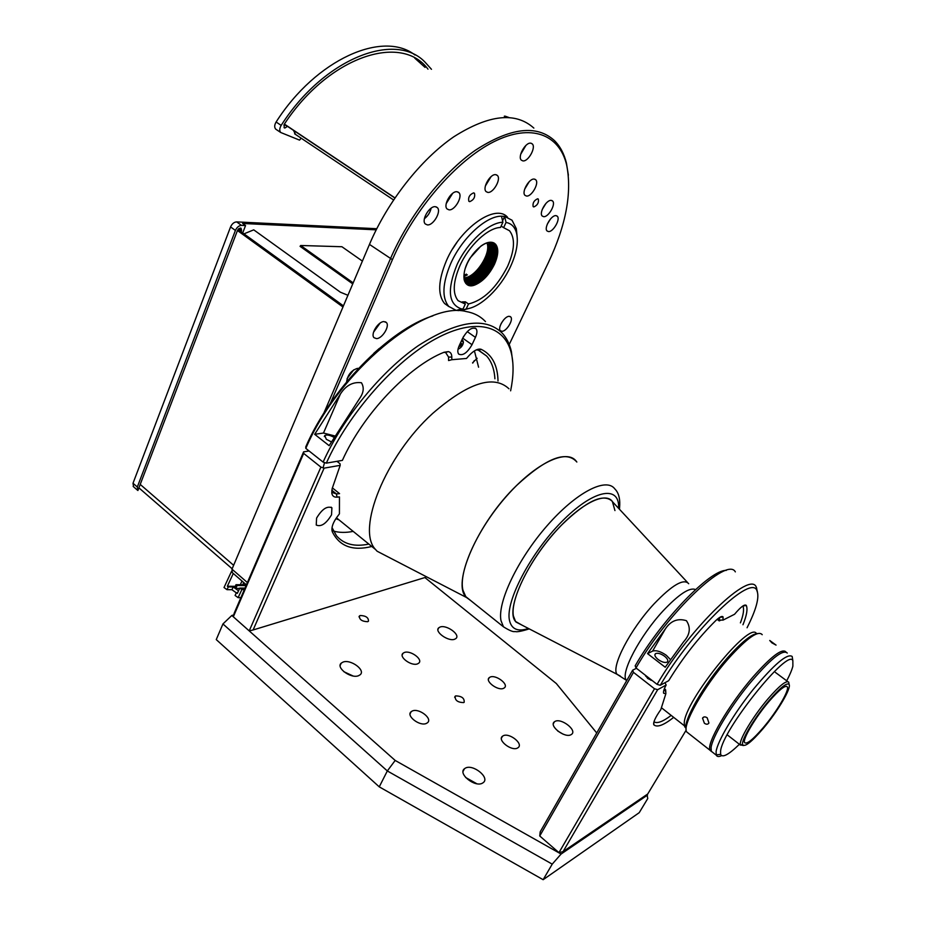 <?xml version="1.0" encoding="UTF-8"?>
<svg xmlns="http://www.w3.org/2000/svg" width="926" height="926" viewBox="0 0 926 926"><rect width="100%" height="100%" fill="white"/><g stroke="black" fill="none" stroke-linecap="round" stroke-linejoin="round"><path stroke-width="1.39" d="M362.402 261.097L341.914 246.733L300.684 245.494L353.176 282.881M352.748 283.888L300.07 246.351L300.684 245.494M427.384 224.902C433.345 225.689 441.609 211.383 437.35 207.609L435.359 206.695C429.421 205.769 421.029 220.226 425.312 223.976L427.384 224.902M424.397 218.698C427.905 216.024 430.15 212.517 431.134 208.176M533.839 206.938C537.462 205.294 538.955 202.678 538.319 199.09L537.636 198.777C534.013 200.421 532.508 203.037 533.144 206.625L533.839 206.938M469.702 201.66C473.707 199.97 475.304 197.18 474.482 193.279L473.626 192.874C469.621 194.553 468.024 197.342 468.834 201.255L469.702 201.66M449.017 209.843C454.84 210.723 463.093 196.312 458.856 192.608L457.016 191.751C451.217 190.721 442.848 205.306 447.096 208.963L449.017 209.843M446.216 203.581L452.629 193.372M487.77 192.4C493.292 193.384 501.464 178.95 497.355 175.442L495.769 174.678C490.271 173.567 481.983 188.152 486.115 191.624L487.77 192.4M485.374 185.964L491.069 176.646M526.477 196.034C531.57 196.96 539.522 182.954 535.703 179.748L534.314 179.1C529.244 178.047 521.188 192.203 525.03 195.374L526.477 196.034M524.637 189.24L529.267 181.6M543.62 216.661C548.435 217.436 556.156 203.975 552.579 201L551.271 200.398C546.479 199.507 538.654 213.107 542.254 216.047L543.62 216.661M542.219 209.484L545.97 203.384M472.758 363.061L474.274 360.677M502.008 331.3C506.626 331.392 513.768 319.574 510.689 316.912L509.115 316.322C504.52 316.148 497.285 328.082 500.376 330.721L502.008 331.3M501.14 323.568L503.709 319.794M376.512 338.615C382.311 338.673 390.089 325.964 386.362 322.503L383.966 321.588C378.178 321.415 370.284 334.251 374.023 337.701L376.512 338.615M373.525 332.237L380.111 323.081M358.478 368.432L357.39 368.374C351.22 370.481 347.632 374.984 346.625 381.871M347.1 378.607L353.709 369.844M522.808 160.869C528.133 162.05 536.351 147.315 532.242 143.889L530.876 143.206C525.574 141.886 517.24 156.783 521.361 160.163L522.808 160.869M520.69 154.295L525.899 145.44M548.447 231.569C553.135 232.241 560.716 219.103 557.278 216.233L555.982 215.654C551.317 214.878 543.631 228.143 547.092 230.979L548.447 231.569M547.289 224.161L550.553 218.906M477.133 358.258L472.538 362.911M509.231 344.46L548.377 262.602C566.145 224.972 572.21 192.33 566.585 164.678C559.246 134.444 531.188 122.984 493.72 141.805C456.333 160.511 414.015 209.403 392.427 259.674L330.385 403.319M323.741 413.39L390.367 258.886C408.852 215.978 442.339 173.289 475.42 150.232C510.353 127.626 536.698 124.42 554.454 140.59C560.137 146.273 564.131 153.762 566.423 163.057L568.379 175.164M307.409 451.251L307.93 450.059M232.276 572.592L231.986 569.177L369.462 244.406C387.531 201.671 420.774 159.376 453.914 136.712C488.951 114.535 515.597 111.652 533.851 128.089M339.009 519.88L335.86 518.699M323.105 467.827L324.54 462.56M379.313 348.419L373.745 353.35M465.269 268.355L467.121 263.678C470.477 256.652 474.98 250.9 480.64 246.432C484.657 243.399 488.349 242.022 491.718 242.299L495.503 244.128C498.825 248.342 498.477 255.067 494.461 264.292C489.333 274.571 482.932 281.411 475.269 284.814C482.793 281.423 489.125 274.536 494.252 264.153C498.176 254.824 498.454 248.052 495.086 243.851L494.264 243.133M489.102 242.381C490.109 247.022 489.206 252.532 486.381 258.91C480.154 271.225 472.792 278.344 464.296 280.265M464.204 279.895C472.607 277.765 479.842 270.67 485.918 258.597L485.976 258.481M489.923 242.276C491.278 246.964 490.444 252.729 487.423 259.593C480.849 272.476 473.221 279.617 464.539 281.018M464.424 280.682C473.024 279.05 480.536 271.92 486.96 259.292C489.889 252.648 490.757 246.987 489.565 242.311M490.687 242.242C492.412 246.906 491.671 252.925 488.465 260.287C481.543 273.714 473.672 280.844 464.84 281.712M464.702 281.411C473.475 280.3 481.242 273.158 488.002 259.986C491.127 252.844 491.903 246.929 490.352 242.242M491.428 242.265C493.546 246.872 492.898 253.111 489.507 260.982C482.238 274.953 474.124 282.071 465.176 282.337M465.014 282.06C473.927 281.527 481.925 274.397 489.032 260.669C492.354 253.029 493.037 246.895 491.104 242.253M492.111 242.357C494.658 246.86 494.125 253.296 490.548 261.676C482.909 276.191 474.575 283.263 465.558 282.893M465.384 282.65C474.378 282.731 482.608 275.635 490.074 261.363C493.581 253.215 494.16 246.86 491.81 242.311M492.771 242.496C495.746 246.86 495.352 253.481 491.59 262.371C483.395 277.684 474.772 284.664 465.709 283.287M465.79 283.182C474.83 283.912 483.279 276.874 491.116 262.058C494.808 253.4 495.26 246.86 492.482 242.427M493.384 242.705L493.442 242.762C496.822 246.976 496.556 253.747 492.632 263.065C486.509 277.048 472.179 288.287 465.882 283.506M465.836 283.449C472.364 287.535 486.173 276.376 492.157 262.764C496.023 253.597 496.348 246.872 493.118 242.612M493.963 242.971L494.507 243.469C497.875 247.67 497.598 254.442 493.674 263.771C487.203 278.68 471.519 290.012 465.975 283.391L464.377 280.532M465.697 283.263C471.415 289.491 486.821 278.159 493.199 263.459C497.135 254.129 497.401 247.358 494.033 243.156L493.708 242.844M471.994 275.566L464.111 279.432M464.042 279.027L466.53 278.217M491.718 242.299C488.558 241.86 484.9 243.168 480.756 246.212L470.061 258.041C459.794 274.142 463.22 290.139 475.269 284.814M486.509 257.231L476.601 272.36M487.597 257.81L477.55 273.147M488.673 258.389L478.499 273.922M489.761 258.967L479.46 274.709M490.849 259.558L480.409 275.497M468.197 283.113L466.16 283.298M491.938 260.137L481.37 276.272M469.227 283.819L467.19 284.004M493.026 260.727L482.319 277.059M470.258 284.537L468.232 284.722M467.757 284.699L467.063 284.606M495.595 244.452L496.278 246.559M494.102 261.317L483.279 277.835M471.288 285.243L468.637 285.393M495.19 261.908L484.24 278.61M486.937 242.925C491.694 253.157 474.899 278.506 463.949 277.696L463.891 277.696M464.007 278.761L470.755 276.353C478.892 270.913 484.668 263.019 488.071 252.659L488.835 242.427M488.963 242.404L488.245 252.439C484.83 263.053 478.823 271.272 470.234 277.082L464.123 279.513M467.352 274.848L463.857 276.608M466.391 274.108L463.891 275.462M452.71 248.793L456.912 242.427M347.921 295.29L340.386 292.199L253.736 229.845L243.966 233.85M293.438 130.323L295.544 134.432M287.5 126.353L284.826 128.043L284.108 127.695L284.375 124.084C328.799 56.231 401.606 32.896 427.997 69.172M284.467 124.339L283.854 125.103M420.508 62.632L414.767 58.153L425.046 67.378M301.147 138.182L299.538 140.115L280.705 132.487C279.305 130.716 279.467 128.355 281.168 125.392C323.764 58.488 395.043 30.986 424.849 61.949L431.47 69.3M276.423 129.617L275.659 129.096C274.258 127.325 274.397 124.952 276.11 122.012C316.264 59.009 383.098 30.049 414.964 55.004M241.096 231.778L241.512 230.701C241.454 227.287 240.1 227.229 237.45 230.528L137.881 490.514L137.314 486.983L235.412 230.447L230.562 226.928C232.021 223.768 234.046 222.09 236.639 221.893L376.743 228.71M238.758 228.699L241.512 230.701M238.202 229.683L238.48 228.965M240.876 228.074L240.228 229.764M376.188 229.833L242.635 223.479L245.54 225.574L242.705 232.947M133.564 486.775L133.008 483.256L230.562 226.928M236.639 221.893L241.489 225.388C238.896 225.597 236.871 227.275 235.412 230.447M241.489 225.388L245.54 225.574M502.575 220.863L504.624 216.406L506.047 222.437C511.592 223.502 515.134 227.217 516.662 233.595C518.467 242.681 516.419 253.678 510.515 266.584C500.653 288.125 480.548 307.536 466.206 308.948L461.403 310.534L456.275 310.43L448.716 306.402C441.748 297.709 442.408 283.449 450.696 263.621C461.692 238.376 486.057 215.874 501.464 216.186L504.624 216.406L512.02 220.214L516.314 228.687L517.055 235.771M448.913 306.61L444.549 303.508C437.535 294.792 438.16 280.52 446.401 260.704C460.488 227.611 495.595 203.361 507.494 217.193M469.378 308.335L461.403 310.534L461.912 309.411M506.047 222.437L503.628 227.669L501.14 226.048M503.628 227.669L509.485 230.724C515.377 238.26 514.717 250.194 507.506 266.538C496.486 287.836 483.488 300.313 468.51 303.971L466.206 308.948M458.613 309.724L458.185 310.638L463 309.053L465.303 304.052L458.104 300.684C452.455 293.6 453.034 282.013 459.828 265.889C468.683 245.737 487.979 227.669 500.48 227.483L502.899 222.24L501.464 216.186M465.303 304.052L462.19 301.899L465.396 301.83L464.597 303.566M465.396 301.83L468.51 303.971M463 309.053L461.38 308.867C448.334 304.365 446.911 289.549 457.131 264.419C467.676 241.848 488.905 222.483 502.899 222.24M284.282 124.211L394.858 198.002M504.89 117.371L504.323 116.167L505.191 116.178L508.802 117.463M284.375 124.084L394.951 197.863M237.994 229.532L343.442 305.881M237.45 230.528L342.967 306.992M314.666 434.306L329.158 445.672L359.809 398.168C363.698 392.578 364.242 387.438 361.441 382.751C352.91 381.674 345.884 385.436 340.386 394.048L314.666 434.306L323.475 433.044L334.622 435.891M333.835 437.246C329.853 435.07 326.832 434.502 324.76 435.544L326.334 439.306L331.253 441.806M474.425 350.896L478.58 367.194M478.105 349.831L477.503 349.415M494.901 378.792C494.322 369.161 491.556 361.568 486.613 356.001L478.534 350.132L476.253 349.901M510.62 390.818C513.513 376.847 513.826 364.624 511.557 354.137C505.307 325.477 475.964 316.819 435.498 338.904C395.147 360.816 348.824 413.089 326.322 463.139L323.105 462.097C343.002 417.881 381.304 371.245 418.274 345.687C457.363 320.604 485.386 316.46 502.355 333.279C506.719 338.071 509.728 344.183 511.395 351.591L512.854 363.027M462.525 340.259L461.935 339.842L463.671 336.312M462.699 338.175L459.261 345.606C457.548 349.519 457.363 352.355 458.694 354.091C462.803 356.012 467.248 352.887 472.017 344.704L475.443 337.365C477.203 333.395 477.399 330.513 476.033 328.73C471.936 326.797 467.491 329.945 462.699 338.175M326.322 463.139L342.377 460.396C363.096 414.13 408.713 366.187 443.994 352.274L448.358 351.614C450.615 352.158 451.761 353.964 451.807 357.042L451.807 359.716L466.472 358.466L469.007 355.619C473.394 350.896 477.249 348.732 480.559 349.148L481.358 349.403C492.1 354.727 497.644 365.261 498.014 381.003M443.658 352.412L445.58 352.412L448.566 357.077L448.578 360.55L451.807 359.716M485.479 321.611C480.501 316.275 474.008 312.895 465.998 311.495C424.953 300.73 338.303 371.569 305.823 448.392L305.765 446.853C330.756 388.758 389.58 329.193 432.859 315.87M305.823 448.392L323.105 462.097M465.13 358.582L466.472 358.466M316.588 518.097L316.241 525.03C321.067 527.137 326.172 523.734 331.543 514.81L331.902 507.818C327.098 505.689 321.993 509.115 316.588 518.097M331.855 490.097L332.816 492.678L336.427 493.928L339.564 493.639L332.353 487.875M324.1 468.151L253.099 629.969L249.21 630.895L320.894 467.109L324.1 468.151L340.189 465.338L340.062 463.776L336.948 461.322M233.329 616.797L303.659 453.393L303.601 451.853L234.185 613.22L233.329 616.797L249.21 630.895M303.659 453.393L320.894 467.109M317.456 457.618L321.102 460.5M309.099 450.985L303.601 451.853M371.801 546.479C352.667 551.248 339.518 546.363 332.341 531.825L331.959 530.471C331.589 526.709 333.279 522.218 337.052 517.021L339.425 513.849L339.46 496.915L337.041 497.146C334.078 497.366 332.33 496.035 331.809 493.176L332.168 488.615L340.189 465.338M339.46 496.915L339.425 513.849M332.029 527.577L336.474 535.76C343.882 544.291 354.67 547.058 368.826 544.071M353.176 531.385C345.815 532.832 339.217 532.728 333.383 531.049M253.099 629.969L425.728 577.303L426.087 576.574M412.22 711.041L411.144 711.712C405.669 715.821 420.068 726.783 426.504 723.356L427.488 722.743C432.963 718.599 418.714 707.73 412.22 711.041M490.097 677.114L489.275 677.624C484.518 681.085 498.153 691.247 503.651 688.296L504.392 687.821C509.15 684.337 495.641 674.267 490.097 677.114M503.131 735.823L502.471 736.251C496.949 740.117 511.696 751.623 517.576 748L518.155 747.618C523.665 743.705 509.069 732.304 503.131 735.823M404.245 652.541L403.041 653.247C398.33 656.893 411.676 666.593 417.638 663.826L418.76 663.143C423.46 659.486 410.264 649.867 404.245 652.541M463.66 702.591C457.687 702.44 454.863 700.311 455.187 696.213L455.719 695.889C461.692 696.051 464.516 698.181 464.169 702.278L463.66 702.591M367.634 621.705C361.95 621.473 359.219 619.563 359.438 615.964L360.26 615.501C365.944 615.744 368.664 617.665 368.432 621.253L367.634 621.705M554.987 721.435L554.396 721.817C548.539 725.834 565.01 738.554 571.087 734.654L571.585 734.33C577.43 730.278 561.144 717.685 554.987 721.435M465.315 768.163L464.493 768.707C457.467 773.661 475.107 787.794 482.539 783.095L483.245 782.62C490.259 777.62 472.839 763.637 465.315 768.163M342.956 662.113L341.254 663.12C335.536 667.704 351.139 679.036 358.605 675.679L360.191 674.73C365.909 670.123 350.503 658.895 342.956 662.113M440.012 627.064L438.785 627.782C433.877 631.532 448.543 642.019 454.77 639.183L455.916 638.512C460.812 634.738 446.32 624.344 440.012 627.064M395.182 760.443L561.087 854.038L552.22 864.143L387.323 770.953L222.946 623.939L231.824 615.466L395.182 760.443L387.323 770.953L379.255 786.857L543.145 879.7L639.229 812.669L647.76 798.525L646.985 794.485M596.738 732.987L556.329 683.538L424.907 577.558M647.494 795.11L561.087 854.038M543.145 879.7L552.22 864.143M222.946 623.939L216.256 639.588L379.255 786.857M233.78 614.91L231.824 615.466M353.026 675.968L343.777 671.651M476.809 783.732L465.628 777.481M563.112 734.168L557.788 731.065M670.459 659.59L666.338 655.319C660.747 651.418 656.164 650.017 652.587 651.117L647.54 653.629L665.424 628.8L652.587 651.117M647.54 653.629L665.227 667.241L683.608 641.787C690.044 634.692 690.981 627.666 686.432 620.698C677.82 618.047 670.818 620.756 665.424 628.8M664.567 656.221C660.828 653.629 657.842 652.749 655.585 653.594C654.138 654.879 654.983 656.858 658.131 659.509C661.87 662.102 664.868 662.993 667.125 662.148C668.584 660.851 667.739 658.872 664.567 656.221M735.337 571.874C727.338 556.248 667.947 612.04 635.988 667.947L635.178 665.806C661.639 619.668 710.23 569.617 726.262 570.404M720.891 620.107L719.27 620.918L719.571 617.503M747.062 627.759C756.195 609.667 759.528 597.432 757.051 591.066C752.398 572.858 693.18 628.835 660.25 685.298L668.665 680.703C682.798 657.715 698.47 637.713 715.659 620.698C719.583 617.005 722.048 615.744 723.067 616.913L722.975 620.142L734.573 614.262C740.615 607.039 744.504 604.076 746.217 605.338L746.31 605.488C747.838 609.065 746.726 615.489 742.965 624.749M717.731 618.846L719.479 620.142L722.998 620.061M660.25 685.298L657.066 684.349C690.437 627.006 750.72 569.768 756.334 587.315L757.456 592.131M740.406 622.874C743.474 614.818 744.296 609.181 742.872 605.986M719.27 620.918L717.129 619.344M635.988 667.947L657.066 684.349M563.066 851.619L558.945 852.649L654.485 688.759L657.657 689.696L563.066 851.619L647.725 793.987L686.178 730.116M645.399 675.274L647.749 678.503L652.251 680.61M665.042 682.67L666.141 685.032L657.657 689.696M636.417 668.283L632.655 670.192L633.453 672.345L654.485 688.759M633.453 672.345L539.742 835.981L558.945 852.649M539.742 835.981L540.205 831.814L632.655 670.192M673.688 717.372C663.873 725.127 657.298 727.651 653.964 724.919L653.756 724.618C653.189 722.083 655.539 717.083 660.805 709.629L665.875 693.632L665.667 689.87L664.451 688.55M653.964 721.794C657.136 723.819 662.866 721.69 671.176 715.404M663.849 690.264L665.667 689.87M664.231 689.106L665.782 691.907M665.875 693.632L663.664 693.273C663.12 691.896 663.954 689.141 666.141 685.032M235.25 586.32L227.356 586.239L233.283 573.472M241.999 581.053L240.285 584.746M227.356 586.239L228.294 586.91L227.02 589.677L224.023 587.524L231.558 571.284M236.304 592.848L231.928 589.7L227.02 589.677M238.538 590.776L233.202 586.957L231.928 589.7M241.871 589.561L238.109 597.64L235.088 595.476L236.373 592.709L237.322 593.381L239.788 588.079L241.871 589.561L244.36 589.573M240.887 597.64L238.109 597.64M237.635 592.709L236.373 592.709M228.294 586.91L233.202 586.957M239.788 588.079L244.985 588.114M243.746 582.558L242.716 584.769M245.668 585.591L246.027 584.804L236.003 584.7L234.66 587.582L235.783 588.38L237.125 585.498L246.073 585.591M235.783 588.38L239.626 588.415M236.153 587.593L234.66 587.582M459.562 344.958L460.697 345.768L458.787 346.706M460.697 345.768L461.634 343.65L460.604 342.921M460.454 343.025L461.634 343.65M561.874 524.753C528.873 557.637 504.624 609.69 515.539 621.462L522.033 625.154L515.539 621.462L513.374 615.871C510.388 599.909 528.352 562.557 553.667 533.642C578.935 504.589 604.944 491.116 612.352 501.452C603.671 492.887 586.841 500.653 561.874 524.753M576.852 462.016C566.411 450.163 546.328 457.976 516.604 485.467C477.561 523.051 451.194 584.341 466.496 597.49L470.443 600.361L465.778 596.633L462.954 590.221C458.231 571.516 477.747 528.514 506.869 495.78C535.911 462.896 566.666 448.601 576.18 461.125M508.964 388.781C493.639 374.463 468.197 382.693 432.65 413.459C385.32 456.263 356.012 529.915 375.609 549.569L377.102 551.225L387.751 556.746M685.934 728.021L684.719 726.817L684.256 723.171C684.175 701.433 750.187 620.015 756.461 633.639M771.925 642.864L769.749 640.479L776.046 645.109L771.925 642.864M711.457 751.542L710.08 750.303C705.809 744.307 728.565 704.975 753 676.941C771.034 656.58 781.972 648.212 785.838 651.823M688.481 733.311L686.641 731.864C681.837 725.463 703.98 686.154 728.473 658.548C747.027 638.049 758.267 630.097 762.214 634.692M704.385 723.241L702.533 718.159C703.575 716.608 705.126 716.492 707.186 717.812L708.922 722.998C707.915 724.526 706.399 724.607 704.385 723.241M686.131 729.051C682.705 721.481 703.968 684.302 727.107 658.236C741.402 642.216 751.542 633.986 757.503 633.546M763.313 727.581C752.884 739.7 746.622 744.689 744.55 742.548C742.42 739.261 755.408 717.314 768.997 701.468C779.391 689.534 785.514 684.684 787.378 686.942C789.403 690.472 776.59 711.99 763.313 727.581M769.251 700.311C780.155 687.763 786.753 682.45 789.045 684.349C791.846 687.555 777.782 711.376 763.082 728.635C751.403 742.189 744.585 747.513 742.629 744.62C740.904 740.441 754.829 717.129 769.251 700.311M743.335 745.534L740.406 744.863C738.566 740.522 753.046 716.238 768.082 698.725C779.449 685.668 786.324 680.147 788.72 682.161L788.998 684.036M721.562 755.662C718.808 756.936 717.06 756.785 716.307 755.199L716.099 751.599C717.442 741.275 733.971 713.379 753.093 689.592C774.298 664.127 787.32 653.085 792.181 656.476L792.205 656.673M787.262 653.05C782.771 648.86 769.819 659.509 748.416 684.985C729.098 708.83 712.325 737.177 711.064 747.652L711.318 751.275L712.985 752.583M786.706 680.807C789.901 674.753 791.95 669.88 792.876 666.164L792.853 660.817C788.917 646.927 722.037 730.22 720.578 751.264L720.636 754.377C722.384 758.081 728.635 754.713 739.399 744.296M612.352 501.452L614.957 510.585M369.462 244.406L392.427 259.674M231.986 569.177L247.381 582.535M284.375 124.466L287.407 126.492M276.11 122.012L281.168 125.392M133.008 483.256L137.314 486.983M140.22 484.414L233.63 565.3M467.236 331.624L475.443 337.365M462.792 338.21L472.017 344.704M448.566 357.077L451.807 357.042M340.386 394.048L323.475 433.044M478.534 350.132L481.358 349.403M337.041 497.146L336.427 493.928L331.878 490.294M332.341 531.825L332.388 528.989M746.31 605.488L742.883 605.974M653.964 724.919L653.721 722.755M458.046 349.114C460.812 348.095 462.583 345.873 463.359 342.435L461.576 340.606M463.359 341.949L462.942 340.56L461.785 340.166M688.701 583.716C683.793 578.194 672.264 584.896 654.08 603.845C630.247 629.31 610.639 667.276 617.086 674.313L620.397 676.142M695.53 589.596C689.731 587.026 678.885 594.168 662.993 610.998C639.773 635.988 620.339 673.028 626.207 680.101L626.647 680.691M528.445 628.476C517.703 632.03 511.349 629.205 509.393 620.003C505.492 601.09 530.494 553.25 561.619 521.778C592.686 490.016 618.765 484.796 618.637 506.765L618.626 508.339M529.267 628.893C521.373 631.324 516.65 632.192 515.087 631.509C513.421 632.18 509.543 630.618 503.466 626.821L501.001 620.652C497.216 602.467 517.68 559.327 546.953 525.887C576.169 492.296 606.241 476.983 614.841 488.928C618.348 492.412 619.992 497.748 619.76 504.936L619.459 509.231M436.262 206.892L437.35 207.609M457.791 191.925L458.856 192.608M496.371 174.817L497.355 175.442M534.834 179.216L535.703 179.748M551.803 200.514L552.579 201M510.052 316.472L510.689 316.912M385.436 321.831L386.362 322.503M531.293 143.31L532.242 143.889M556.549 215.77L557.278 216.233M566.585 164.678L566.423 163.057M246.385 584.862L231.917 572.28M470.755 276.353L470.234 277.082M294.607 133.807L393.55 199.935M275.659 129.096L280.705 132.487M133.159 486.416L137.442 490.155M516.662 233.595L516.314 228.687M448.716 306.402L444.549 303.508M461.38 308.867L456.275 310.43M138.9 487.852L232.16 568.772M324.32 436.54L324.76 435.544M486.613 356.001L478.024 349.959M477.932 349.889L477.341 349.472M511.557 354.137L511.395 351.591M475.107 328.082L476.033 328.73M445.58 352.412L448.358 351.614M477.839 349.912L480.559 349.148M331.902 490.491L331.809 493.176M332.064 527.82L331.959 530.471M331.091 507.159L331.902 507.818M410.079 713.819L411.144 711.712M488.442 679.221L489.275 677.624M501.429 738.172L502.471 736.251M402.197 654.96L403.041 653.247M455.187 696.213L454.654 697.255M359.438 615.964L358.999 616.878M553.354 723.704L554.396 721.817M463.081 771.358L464.493 768.707M340.189 665.389L341.254 663.12M437.952 629.437L438.785 627.782M654.856 654.867L655.585 653.594M719.676 617.41L723.067 616.913M757.051 591.066L756.554 587.732M743.161 605.801L746.217 605.338M651.047 680.297L645.63 676.084M663.514 691.919L663.664 693.273M653.629 723.38L653.756 724.618M458.023 349.206C461.067 347.863 462.873 345.572 463.428 342.342L462.942 340.56M626.74 680.517L617.086 674.313L515.967 622.017M661.407 707.73L684.36 725.752M687.462 582.396L612.757 502.031M466.496 597.49L377.102 551.225M336.462 517.819L375.609 549.569M685.911 727.755L684.719 726.817M703.899 717.002L702.533 718.159M710.08 750.303L686.664 731.899M789.045 684.349L788.72 682.161M787.794 681.617L775.421 672.426M740.499 745.141L727.199 734.816M742.629 744.62L740.406 744.863M787.378 686.942L786.475 686.259M716.307 755.199L711.318 751.275M720.636 754.377L716.192 754.864M792.853 660.817L792.181 656.476M503.466 626.821L465.778 596.633"/></g></svg>
